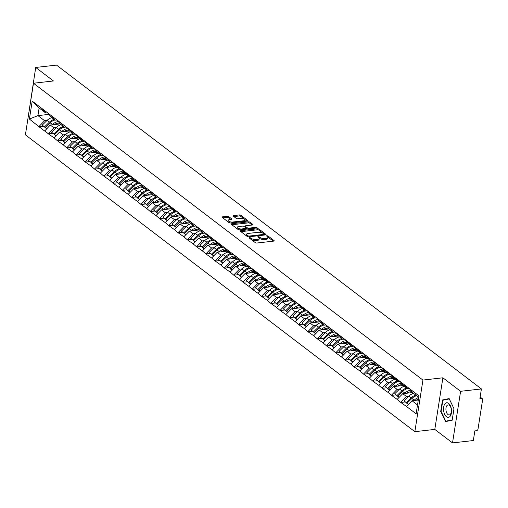 <?xml version="1.0" encoding="UTF-8"?>
<svg xmlns="http://www.w3.org/2000/svg" width="508" height="508" viewBox="0 0 508 508"><rect width="100%" height="100%" fill="white"/><g stroke="black" fill="none" stroke-linecap="round" stroke-linejoin="round"><path stroke-width="0.76" d="M249.428 237.573L249.18 237.96L255.384 242.684A1.111 0.432 8.9 0 0 256.902 243.021L273.685 241.116A1.111 0.432 8.9 0 0 274.199 240.843A1.111 0.432 8.9 0 0 274.034 240.563L267.83 235.833L266.408 235.788L267.329 236.595A3.556 1.372 8.9 0 1 267.856 237.484A3.556 1.372 8.9 0 1 266.211 238.36L264.814 238.519A3.556 1.372 8.9 0 1 259.963 237.433L258.096 236.582L257.74 236.779L258.655 237.585A3.556 1.372 8.9 0 1 259.188 238.474A3.556 1.372 8.9 0 1 257.543 239.344L256.14 239.503A3.556 1.372 8.9 0 1 251.289 238.417L249.428 237.573M228.778 216.649A1.111 0.432 8.9 0 0 227.26 216.306L222.555 216.846A1.111 0.432 8.9 0 0 222.04 217.119A1.111 0.432 8.9 0 0 222.206 217.392L229.089 222.644A1.111 0.432 8.9 0 0 230.607 222.98L247.39 221.075A1.111 0.432 8.9 0 0 247.904 220.802A1.111 0.432 8.9 0 0 247.739 220.523L240.856 215.271A1.111 0.432 8.9 0 0 239.338 214.935L233.648 215.583A1.111 0.432 8.9 0 0 233.134 215.856A1.111 0.432 8.9 0 0 233.299 216.135L236.245 218.376A1.111 0.432 8.9 0 0 237.763 218.719L240.582 218.396A2.972 1.149 8.9 0 1 243.649 218.789A2.972 1.149 8.9 0 1 245.085 220.047A2.972 1.149 8.9 0 1 243.707 220.777L232.658 222.034A2.972 1.149 8.9 0 1 229.591 221.64A2.972 1.149 8.9 0 1 228.156 220.383A2.972 1.149 8.9 0 1 229.533 219.653L231.375 219.443A1.111 0.432 8.9 0 0 231.889 219.17A1.111 0.432 8.9 0 0 231.724 218.891L228.778 216.649L228.619 217.678A1.111 0.432 8.9 0 0 227.101 217.341L222.777 217.83M442.887 377.8L434.804 429.406L452.52 442.906L460.604 391.306L442.887 377.8L422.935 380.073L33.484 83.236L53.429 80.963L35.712 67.456L56.515 65.094L481.406 388.938L479.895 398.59L481.419 398.418L480.085 397.402M460.604 391.306L481.406 388.938M240.703 230.676A1.111 0.432 8.9 0 0 240.189 230.95A1.111 0.432 8.9 0 0 240.354 231.229L247.244 236.48A1.111 0.432 8.9 0 0 248.755 236.817L265.544 234.906A1.111 0.432 8.9 0 0 266.059 234.632A1.111 0.432 8.9 0 0 265.894 234.359L259.004 229.108A1.111 0.432 8.9 0 0 257.486 228.771L240.703 230.676L240.589 231.407M238.163 229.559L231.28 224.314A1.111 0.432 8.9 0 1 231.115 224.034A1.111 0.432 8.9 0 1 231.629 223.761L248.412 221.85A1.111 0.432 8.9 0 1 249.93 222.193L252.876 224.434A1.111 0.432 8.9 0 1 253.041 224.714A1.111 0.432 8.9 0 1 252.527 224.987L245.72 225.762A1.111 0.432 8.9 0 0 245.205 226.035A1.111 0.432 8.9 0 0 245.37 226.314L247.326 227.8A1.111 0.432 8.9 0 0 248.844 228.143L255.93 227.336L257.105 227.768L256.75 227.959L239.681 229.902A1.111 0.432 8.9 0 1 238.163 229.559M422.935 380.073L414.852 431.673L25.4 134.836L33.484 83.236M43.167 126.257L39.014 126.727L44.666 131.032L50.273 125.025L60.255 123.888M39.014 126.727L29.4 119.056L32.214 101.098L418.935 395.853L416.122 413.81L406.457 406.444L412.02 400.742L418.281 400.031M404.914 401.974L400.761 402.45L406.457 406.444M400.761 402.45L397.186 399.377L402.742 393.675L412.725 392.538M395.637 394.906L391.484 395.376L397.186 399.377M391.484 395.376L387.909 392.303L393.465 386.607L403.454 385.47M386.359 387.839L382.213 388.309L387.909 392.303M382.213 388.309L378.631 385.235L384.188 379.533L394.176 378.397M377.088 380.765L372.935 381.241L378.631 385.235M372.935 381.241L369.354 378.168L374.917 372.466L384.899 371.329M367.811 373.697L363.658 374.167L369.354 378.168M363.658 374.167L360.083 371.094L365.639 365.398L375.628 364.261M358.534 366.63L354.387 367.1L360.083 371.094M354.387 367.1L350.806 364.026L356.362 358.324L366.351 357.188M349.256 359.556L345.11 360.032L350.806 364.026M345.11 360.032L341.528 356.959L347.091 351.257L357.073 350.12M339.985 352.489L335.832 352.958L341.528 356.959M335.832 352.958L332.257 349.885L337.814 344.183L347.796 343.052M330.708 345.421L326.555 345.891L332.257 349.885M326.555 345.891L322.98 342.817L328.536 337.115L338.525 335.978M321.431 338.347L317.284 338.823L322.98 342.817M317.284 338.823L313.703 335.75L319.259 330.048L329.248 328.911M312.16 331.28L308.007 331.749L313.703 335.75M308.007 331.749L304.425 328.676L309.988 322.974L319.97 321.843M302.882 324.212L298.729 324.682L304.425 328.676M298.729 324.682L295.154 321.608L300.711 315.906L310.699 314.769M293.605 317.138L289.458 317.614L295.154 321.608M289.458 317.614L285.877 314.535L291.433 308.839L301.422 307.702M284.328 310.071L280.181 310.54L285.877 314.535M280.181 310.54L276.6 307.467L282.162 301.765L292.144 300.634M275.057 303.003L270.904 303.473L276.6 307.467M270.904 303.473L267.329 300.399L272.885 294.697L282.867 293.56M265.779 295.929L261.626 296.405L267.329 300.399M261.626 296.405L258.051 293.326L263.608 287.63L273.596 286.493M256.502 288.861L252.355 289.331L258.051 293.326M252.355 289.331L248.774 286.258L254.33 280.556L264.319 279.419M247.225 281.794L243.078 282.264L248.774 286.258M243.078 282.264L239.497 279.19L245.059 273.488L255.041 272.351M237.954 274.72L233.801 275.196L239.497 279.19M233.801 275.196L230.226 272.117L235.782 266.421L245.77 265.284M228.676 267.653L224.523 268.122L230.226 272.117M224.523 268.122L220.948 265.049L226.505 259.347L236.493 258.21M219.399 260.579L215.252 261.055L220.948 265.049M215.252 261.055L211.671 257.981L217.234 252.279L227.216 251.143M210.128 253.511L205.975 253.981L211.671 257.981M205.975 253.981L202.4 250.908L207.956 245.212L217.938 244.075M200.851 246.444L196.698 246.913L202.4 250.908M196.698 246.913L193.123 243.84L198.679 238.138L208.667 237.001M191.573 239.37L187.427 239.846L193.123 243.84M187.427 239.846L183.845 236.772L189.401 231.07L199.39 229.934M182.296 232.302L178.149 232.772L183.845 236.772M178.149 232.772L174.568 229.699L180.13 224.003L190.113 222.866M173.025 225.234L168.872 225.704L174.568 229.699M168.872 225.704L165.297 222.631L170.853 216.929L180.842 215.792M163.747 218.161L159.595 218.637L165.297 222.631M159.595 218.637L156.019 215.563L161.576 209.861L171.564 208.725M154.47 211.093L150.324 211.563L156.019 215.563M150.324 211.563L146.742 208.49L152.298 202.794L162.287 201.657M145.199 204.026L141.046 204.495L146.742 208.49M141.046 204.495L137.465 201.422L143.027 195.72L153.01 194.583M135.922 196.952L131.769 197.428L137.465 201.422M131.769 197.428L128.194 194.354L133.75 188.652L143.739 187.516M126.644 189.884L122.498 190.354L128.194 194.354M122.498 190.354L118.916 187.281L124.473 181.585L134.461 180.448M117.367 182.816L113.221 183.286L118.916 187.281M113.221 183.286L109.639 180.213L115.202 174.511L125.184 173.374M108.096 175.743L103.943 176.219L109.639 180.213M103.943 176.219L100.368 173.145L105.924 167.443L115.913 166.306M98.819 168.675L94.666 169.145L100.368 173.145M94.666 169.145L91.091 166.072L96.647 160.376L106.636 159.239M89.541 161.608L85.395 162.077L91.091 166.072M85.395 162.077L81.813 159.004L87.37 153.302L97.358 152.165M80.27 154.534L76.117 155.01L81.813 159.004M76.117 155.01L72.536 151.936L78.099 146.234L88.081 145.097M70.993 147.466L66.84 147.936L72.536 151.936M66.84 147.936L63.265 144.863L68.821 139.167L78.81 138.03M61.716 140.398L57.569 140.868L63.265 144.863M57.569 140.868L53.988 137.795L59.544 132.093L69.532 130.956M52.438 133.325L48.292 133.801L53.988 137.795M48.292 133.801L44.71 130.727M56.896 119.945L55.093 120.148L51.467 117.386L47.523 112.77M50.273 125.025L53.899 127.787L56.337 127.508M55.093 120.148L51.149 115.532M48.343 133.49L53.899 127.787M66.167 127.019L64.37 127.222L60.744 124.454L56.801 119.837M59.544 132.093L63.176 134.861L65.608 134.582M64.37 127.222L60.427 122.599M57.614 140.557L63.176 134.861M75.444 134.087L73.647 134.29L70.015 131.528L66.078 126.905M68.821 139.167L72.447 141.929L74.886 141.649M73.647 134.29L69.704 129.673M66.891 147.631L72.447 141.929M84.722 141.154L82.918 141.364L79.292 138.595L75.349 133.979M78.099 146.234L81.724 148.996L84.163 148.723M82.918 141.364L78.975 136.741M76.168 154.699L81.724 148.996M93.993 148.228L92.196 148.431L88.57 145.669L84.626 141.046M87.37 153.302L91.002 156.07L93.44 155.791M92.196 148.431L88.252 143.808M85.439 161.766L91.002 156.07M103.27 155.296L101.473 155.499L97.847 152.737L93.904 148.114M96.647 160.376L100.273 163.138L102.711 162.858M101.473 155.499L97.53 150.882M94.717 168.84L100.273 163.138M112.547 162.363L110.744 162.573L107.118 159.804L103.175 155.188M105.924 167.443L109.55 170.205L111.989 169.932M110.744 162.573L106.807 157.95M103.994 175.908L109.55 170.205M121.825 169.437L120.021 169.64L116.396 166.878L112.452 162.255M115.202 174.511L118.828 177.279L121.266 177M120.021 169.64L116.078 165.017M113.271 182.975L118.828 177.279M131.096 176.505L129.299 176.708L125.673 173.946L121.729 169.323M124.473 181.585L128.105 184.347L130.537 184.067M129.299 176.708L125.355 172.091M122.542 190.049L128.105 184.347M140.373 183.572L138.576 183.782L134.944 181.013L131.007 176.397M133.75 188.652L137.376 191.414L139.814 191.141M138.576 183.782L134.633 179.159M131.82 197.117L137.376 191.414M149.65 190.646L147.847 190.849L144.221 188.087L140.278 183.464M143.027 195.72L146.653 198.488L149.092 198.209M147.847 190.849L143.91 186.226M141.097 204.184L146.653 198.488M158.928 197.714L157.124 197.917L153.499 195.155L149.555 190.532M152.298 202.794L155.931 205.556L158.369 205.276M157.124 197.917L153.181 193.3M150.368 211.258L155.931 205.556M168.199 204.781L166.402 204.991L162.776 202.222L158.833 197.606M161.576 209.861L165.202 212.623L167.64 212.35M166.402 204.991L162.458 200.368M159.645 218.326L165.202 212.623M177.476 211.855L175.673 212.058L172.047 209.296L168.104 204.673M170.853 216.929L174.479 219.697L176.917 219.418M175.673 212.058L171.736 207.435M168.923 225.393L174.479 219.697M186.754 218.923L184.95 219.126L181.324 216.364L177.381 211.741M180.13 224.003L183.756 226.765L186.195 226.485M184.95 219.126L181.007 214.509M178.2 232.467L183.756 226.765M196.024 225.99L194.227 226.2L190.602 223.431L186.658 218.815M189.401 231.07L193.034 233.832L195.466 233.559M194.227 226.2L190.284 221.577M187.471 239.535L193.034 233.832M205.302 233.064L203.505 233.267L199.873 230.505L195.936 225.882M198.679 238.138L202.305 240.906L204.743 240.627M203.505 233.267L199.561 228.644M196.748 246.602L202.305 240.906M214.579 240.132L212.776 240.335L209.15 237.573L205.207 232.95M207.956 245.212L211.582 247.974L214.02 247.694M212.776 240.335L208.839 235.718M206.026 253.676L211.582 247.974M223.857 247.199L222.053 247.409L218.427 244.64L214.484 240.024M217.234 252.279L220.859 255.041L223.298 254.768M222.053 247.409L218.11 242.786M215.297 260.744L220.859 255.041M233.128 254.273L231.331 254.476L227.705 251.714L223.761 247.091M226.505 259.347L230.13 262.115L232.569 261.836M231.331 254.476L227.387 249.853M224.574 267.811L230.13 262.115M242.405 261.341L240.601 261.544L236.976 258.782L233.039 254.159M235.782 266.421L239.408 269.183L241.846 268.903M240.601 261.544L236.665 256.927M233.851 274.885L239.408 269.183M251.682 268.408L249.879 268.618L246.253 265.849L242.31 261.233M245.059 273.488L248.685 276.25L251.123 275.977M249.879 268.618L245.936 263.995M243.129 281.953L248.685 276.25M260.953 275.482L259.156 275.685L255.53 272.923L251.587 268.3M254.33 280.556L257.962 283.324L260.394 283.045M259.156 275.685L255.213 271.069M252.4 289.02L257.962 283.324M270.231 282.55L268.434 282.753L264.801 279.991L260.864 275.374M263.608 287.63L267.233 290.392L269.672 290.112M268.434 282.753L264.49 278.136M261.677 296.094L267.233 290.392M279.508 289.617L277.705 289.827L274.079 287.058L270.135 282.442M272.885 294.697L276.511 297.459L278.949 297.186M277.705 289.827L273.768 285.204M270.954 303.162L276.511 297.459M288.785 296.691L286.982 296.894L283.356 294.132L279.413 289.509M282.162 301.765L285.788 304.533L288.226 304.254M286.982 296.894L283.039 292.278M280.226 310.229L285.788 304.533M298.056 303.759L296.259 303.962L292.633 301.2L288.69 296.583M291.433 308.839L295.059 311.601L297.498 311.321M296.259 303.962L292.316 299.345M289.503 317.303L295.059 311.601M307.334 310.832L305.53 311.036L301.904 308.267L297.967 303.651M300.711 315.906L304.336 318.668L306.775 318.395M305.53 311.036L301.593 306.413M298.78 324.371L304.336 318.668M316.611 317.9L314.808 318.103L311.182 315.341L307.238 310.718M309.988 322.974L313.614 325.742L316.052 325.463M314.808 318.103L310.864 313.487M308.058 331.445L313.614 325.742M325.882 324.968L324.085 325.171L320.459 322.409L316.516 317.792M319.259 330.048L322.891 332.81L325.323 332.53M324.085 325.171L320.142 320.554M317.329 338.512L322.891 332.81M335.159 332.041L333.362 332.245L329.73 329.476L325.793 324.86M328.536 337.115L332.162 339.877L334.601 339.604M333.362 332.245L329.419 327.622M326.606 345.58L332.162 339.877M344.437 339.109L342.633 339.312L339.007 336.55L335.064 331.927M337.814 344.183L341.44 346.951L343.878 346.672M342.633 339.312L338.696 334.696M335.883 352.654L341.44 346.951M353.714 346.177L351.911 346.38L348.285 343.618L344.341 339.001M347.091 351.257L350.717 354.019L353.155 353.746M351.911 346.38L347.967 341.763M345.154 359.721L350.717 354.019M362.985 353.25L361.188 353.454L357.562 350.685L353.619 346.069M356.362 358.324L359.988 361.093L362.426 360.813M361.188 353.454L357.245 348.831M354.432 366.789L359.988 361.093M372.262 360.318L370.465 360.521L366.833 357.759L362.896 353.136M365.639 365.398L369.265 368.16L371.704 367.881M370.465 360.521L366.522 355.905M363.709 373.863L369.265 368.16M381.54 367.386L379.736 367.595L376.111 364.827L372.167 360.21M374.917 372.466L378.543 375.228L380.981 374.955M379.736 367.595L375.793 362.972M372.986 380.93L378.543 375.228M390.811 374.46L389.014 374.663L385.388 371.9L381.445 367.278M384.188 379.533L387.82 382.302L390.252 382.022M389.014 374.663L385.07 370.04M382.257 387.998L387.82 382.302M400.088 381.527L398.291 381.73L394.659 378.968L390.722 374.345M393.465 386.607L397.091 389.369L399.529 389.09M398.291 381.73L394.348 377.114M391.535 395.072L397.091 389.369M409.365 388.595L407.562 388.804L403.936 386.036L399.993 381.419M402.742 393.675L406.368 396.437L408.807 396.164M407.562 388.804L403.625 384.181M400.812 402.139L406.368 396.437M452.52 442.906L473.329 440.544L474.84 430.892L476.358 430.72A1.695 1.276 127.3 0 0 478.028 429.006L482.6 399.802A1.695 1.276 127.3 0 0 482.206 398.615A1.695 1.276 127.3 0 0 481.419 398.418M418.706 397.294L413.214 393.109L409.27 388.487M412.02 400.742L417.512 404.933M35.712 67.456L27.845 119.221M434.804 429.406L414.852 431.673M47.619 112.878L45.815 113.081L39.129 107.982L37.935 115.621L44.621 120.72L47.06 120.44M48.895 114.376L37.935 115.621L29.4 119.056M45.815 113.081L41.878 108.464M39.129 107.982L32.214 101.098M39.065 126.422L44.621 120.72M445.548 421.583L452.184 420.205L453.987 408.705L449.148 398.583L442.512 399.961L440.709 411.461L445.548 421.583M251.32 239.586A3.556 1.372 8.9 0 0 255.981 240.538L256.14 239.503M259.188 238.474L259.023 239.503A3.556 1.372 8.9 0 1 257.378 240.379L255.981 240.538M267.856 237.484L267.697 238.519A3.556 1.372 8.9 0 1 266.052 239.389L264.649 239.547A3.556 1.372 8.9 0 1 259.798 238.468L258.889 237.788M273.298 241.154L267.564 236.798M262.909 233.236L258.845 230.137A1.111 0.432 8.9 0 0 257.327 229.8L240.925 231.667M265.157 234.95L264.014 234.08M247.904 235.839L248.964 236.08L263.696 234.404L264.058 234.207L263.1 233.369A3.556 1.372 8.9 0 0 258.248 232.289L248.177 233.432A3.556 1.372 8.9 0 0 246.526 234.302A3.556 1.372 8.9 0 0 247.059 235.198L247.904 235.839L247.764 236.722M246.526 234.302L246.367 235.337A3.556 1.372 8.9 0 0 246.736 236.093M231.851 224.752L248.253 222.885L248.412 221.85M252.139 225.031L249.765 223.222A1.111 0.432 8.9 0 0 248.253 222.885M245.205 226.035L245.046 227.07A1.111 0.432 8.9 0 0 245.123 227.266M246.107 228.029L247.167 228.835A1.111 0.432 8.9 0 0 247.491 229.013M238.658 226.568A2.972 1.149 8.9 0 0 237.28 227.298A2.972 1.149 8.9 0 0 238.716 228.556A2.972 1.149 8.9 0 0 241.776 228.943L245.675 228.505A1.111 0.432 8.9 0 0 246.19 228.232A1.111 0.432 8.9 0 0 246.018 227.952L244.069 226.46A1.111 0.432 8.9 0 0 242.551 226.124L238.658 226.568M237.28 227.298L237.122 228.327A2.972 1.149 8.9 0 0 239.725 229.895M230.988 219.488L228.619 217.678M228.156 220.383L227.997 221.418A2.972 1.149 8.9 0 0 228.295 222.034M228.613 222.282A2.972 1.149 8.9 0 0 230.6 222.98M244.761 221.374A2.972 1.149 8.9 0 0 244.919 221.075L245.085 220.047M244.469 219.183L240.69 216.306A1.111 0.432 8.9 0 0 239.173 215.964L233.877 216.567M247.002 221.12L244.786 219.424M441.115 411.416L440.709 411.461M446.392 399.517L442.512 399.961M418.662 397.567A9.284 6.972 127.3 0 0 414.191 400.209L411.899 398.462A9.284 6.972 -52.7 0 1 416.681 395.751M411.899 398.462L407.041 403.181L408.534 404.317M414.191 400.209L413.855 400.533M408.299 404.559L407.041 403.181M418.421 399.142A7.588 5.696 127.3 0 0 416.135 400.272M407.238 403.441L403.981 400.844L408.838 396.132A9.284 6.972 127.3 0 1 413.614 393.414M407.06 403.612L406.267 402.59L411.124 397.878A9.284 6.972 -52.7 0 1 415.906 395.16M406.267 402.59L403.981 400.844M412.185 391.903L411.798 391.839A7.588 5.696 127.3 0 0 406.857 393.205M410.775 390.252A9.284 6.972 127.3 0 0 404.914 393.141L402.622 391.395A9.284 6.972 -52.7 0 1 407.403 388.677M402.622 391.395L397.764 396.113L399.256 397.25M404.914 393.141L404.578 393.465M399.021 397.485L397.764 396.113M397.967 396.367L394.703 393.776L399.561 389.058A9.284 6.972 127.3 0 1 404.343 386.347M397.783 396.545L396.989 395.522L401.853 390.804A9.284 6.972 -52.7 0 1 406.629 388.087M396.989 395.522L394.703 393.776M402.908 384.835L402.52 384.772A7.588 5.696 127.3 0 0 397.586 386.137M401.498 383.178A9.284 6.972 127.3 0 0 395.637 386.067L393.351 384.327A9.284 6.972 -52.7 0 1 398.126 381.61M393.351 384.327L388.487 389.039L389.979 390.176M395.637 386.067L395.3 386.397M389.75 390.417L388.487 389.039M388.69 389.299L385.426 386.709L390.284 381.991A9.284 6.972 127.3 0 1 395.065 379.273M388.512 389.477L387.718 388.449L392.576 383.737A9.284 6.972 -52.7 0 1 397.358 381.019M387.718 388.449L385.426 386.709M393.637 377.762L393.249 377.704A7.588 5.696 127.3 0 0 388.309 379.063M392.227 376.111A9.284 6.972 127.3 0 0 386.359 379L384.073 377.254A9.284 6.972 -52.7 0 1 388.855 374.542M384.073 377.254L379.216 381.972L380.708 383.108M386.359 379L386.029 379.324M380.473 383.35L379.216 381.972M379.413 382.232L376.155 379.635L381.013 374.923A9.284 6.972 127.3 0 1 385.788 372.205M379.235 382.403L378.441 381.381L383.299 376.669A9.284 6.972 -52.7 0 1 388.08 373.952M378.441 381.381L376.155 379.635M384.359 370.694L383.972 370.63A7.588 5.696 127.3 0 0 379.031 371.996M382.949 369.043A9.284 6.972 127.3 0 0 377.088 371.932L374.796 370.186A9.284 6.972 -52.7 0 1 379.578 367.468M374.796 370.186L369.938 374.904L371.431 376.041M377.088 371.932L376.752 372.256M371.196 376.276L369.938 374.904M370.142 375.158L366.878 372.567L371.735 367.849A9.284 6.972 127.3 0 1 376.517 365.138M369.957 375.336L369.164 374.313L374.021 369.595A9.284 6.972 -52.7 0 1 378.803 366.878M369.164 374.313L366.878 372.567M375.082 363.626L374.694 363.563A7.588 5.696 127.3 0 0 369.76 364.928M373.672 361.969A9.284 6.972 127.3 0 0 367.811 364.858L365.519 363.118A9.284 6.972 -52.7 0 1 370.3 360.401M365.519 363.118L360.661 367.83L362.153 368.967M367.811 364.858L367.475 365.189M361.918 369.208L360.661 367.83M360.864 368.09L357.6 365.5L362.458 360.782A9.284 6.972 127.3 0 1 367.24 358.064M360.68 368.268L359.893 367.24L364.75 362.528A9.284 6.972 -52.7 0 1 369.526 359.81M359.893 367.24L357.6 365.5M443.662 410.864A7.36 3.943 -96.5 0 0 448.558 417.341A7.36 3.943 -96.5 0 0 451.409 409.257A7.36 3.943 -96.5 0 0 446.513 402.78A7.36 3.943 -96.5 0 0 443.662 410.864M446.011 410.483A5.042 2.699 -96.5 0 0 449.231 414.941A5.042 2.699 -96.5 0 0 451.314 409.385A5.042 2.699 -96.5 0 0 448.094 404.927A5.042 2.699 -96.5 0 0 446.011 410.483M449.282 398.92L453.968 408.73L452.222 419.868L445.795 421.202L441.103 411.397L442.849 400.253L449.282 398.92M449.294 420.808L445.795 421.202M365.811 356.553L365.417 356.495A7.588 5.696 127.3 0 0 360.483 357.854M364.401 354.901A9.284 6.972 127.3 0 0 358.534 357.791L356.248 356.045A9.284 6.972 -52.7 0 1 361.023 353.327M356.248 356.045L351.39 360.763L352.882 361.899M358.534 357.791L358.197 358.115M352.647 362.14L351.39 360.763M351.587 361.023L348.323 358.426L353.187 353.714A9.284 6.972 127.3 0 1 357.962 350.996M351.409 361.194L350.615 360.172L355.473 355.454A9.284 6.972 -52.7 0 1 360.255 352.743M350.615 360.172L348.323 358.426M356.533 349.485L356.146 349.421A7.588 5.696 127.3 0 0 351.206 350.787M355.124 347.834A9.284 6.972 127.3 0 0 349.263 350.723L346.97 348.977A9.284 6.972 -52.7 0 1 351.752 346.259M346.97 348.977L342.113 353.689L343.605 354.832M349.263 350.723L348.926 351.047M343.37 355.067L342.113 353.689M342.309 353.949L339.052 351.358L343.91 346.64A9.284 6.972 127.3 0 1 348.685 343.929M342.132 354.127L341.338 353.104L346.196 348.386A9.284 6.972 -52.7 0 1 350.977 345.669M341.338 353.104L339.052 351.358M347.256 342.417L346.869 342.354A7.588 5.696 127.3 0 0 341.928 343.719M345.846 340.76A9.284 6.972 127.3 0 0 339.985 343.649L337.693 341.909A9.284 6.972 -52.7 0 1 342.475 339.192M337.693 341.909L332.835 346.621L334.327 347.758M339.985 343.649L339.649 343.98M334.093 347.999L332.835 346.621M333.038 346.881L329.775 344.291L334.632 339.573A9.284 6.972 127.3 0 1 339.414 336.855M332.854 347.053L332.061 346.031L336.925 341.319A9.284 6.972 -52.7 0 1 341.7 338.601M332.061 346.031L329.775 344.291M337.979 335.344L337.591 335.286A7.588 5.696 127.3 0 0 332.657 336.645M336.569 333.692A9.284 6.972 127.3 0 0 330.708 336.582L328.422 334.835A9.284 6.972 -52.7 0 1 333.197 332.118M328.422 334.835L323.558 339.554L325.05 340.69M330.708 336.582L330.371 336.906M324.822 340.931L323.558 339.554M323.761 339.814L320.497 337.217L325.355 332.505A9.284 6.972 127.3 0 1 330.137 329.787M323.583 339.985L322.79 338.963L327.647 334.245A9.284 6.972 -52.7 0 1 332.429 331.534M322.79 338.963L320.497 337.217M328.708 328.276L328.32 328.212A7.588 5.696 127.3 0 0 323.38 329.578M327.298 326.625A9.284 6.972 127.3 0 0 321.431 329.514L319.145 327.768A9.284 6.972 -52.7 0 1 323.926 325.05M319.145 327.768L314.287 332.48L315.779 333.623M321.431 329.514L321.1 329.838M315.544 333.858L314.287 332.48M314.484 332.74L311.22 330.149L316.084 325.431A9.284 6.972 127.3 0 1 320.859 322.72M314.306 332.918L313.512 331.895L318.37 327.177A9.284 6.972 -52.7 0 1 323.151 324.46M313.512 331.895L311.22 330.149M319.43 321.208L319.043 321.145A7.588 5.696 127.3 0 0 314.103 322.51M318.021 319.551A9.284 6.972 127.3 0 0 312.16 322.44L309.867 320.7A9.284 6.972 -52.7 0 1 314.649 317.983M309.867 320.7L305.01 325.412L306.502 326.549M312.16 322.44L311.823 322.771M306.267 326.79L305.01 325.412M305.213 325.672L301.949 323.082L306.807 318.364A9.284 6.972 127.3 0 1 311.588 315.646M305.029 325.844L304.235 324.822L309.093 320.11A9.284 6.972 -52.7 0 1 313.874 317.392M304.235 324.822L301.949 323.082M310.153 314.135L309.766 314.077A7.588 5.696 127.3 0 0 304.832 315.436M308.743 312.483A9.284 6.972 127.3 0 0 302.882 315.373L300.59 313.626A9.284 6.972 -52.7 0 1 305.371 310.909M300.59 313.626L295.732 318.345L297.224 319.481M302.882 315.373L302.546 315.697M296.99 319.723L295.732 318.345M295.935 318.605L292.671 316.008L297.529 311.296A9.284 6.972 127.3 0 1 302.311 308.578M295.751 318.776L294.964 317.754L299.822 313.036A9.284 6.972 -52.7 0 1 304.597 310.325M294.964 317.754L292.671 316.008M300.882 307.067L300.488 307.003A7.588 5.696 127.3 0 0 295.554 308.369M299.472 305.416A9.284 6.972 127.3 0 0 293.605 308.305L291.319 306.559A9.284 6.972 -52.7 0 1 296.094 303.841M291.319 306.559L286.461 311.271L287.953 312.414M293.605 308.305L293.268 308.629M287.719 312.649L286.461 311.271M286.658 311.531L283.394 308.94L288.258 304.222A9.284 6.972 127.3 0 1 293.033 301.511M286.48 311.709L285.686 310.686L290.544 305.968A9.284 6.972 -52.7 0 1 295.326 303.251M285.686 310.686L283.394 308.94M291.605 299.999L291.217 299.936A7.588 5.696 127.3 0 0 286.277 301.301M290.195 298.342A9.284 6.972 127.3 0 0 284.334 301.231L282.042 299.491A9.284 6.972 -52.7 0 1 286.823 296.774M282.042 299.491L277.184 304.203L278.676 305.34M284.334 301.231L283.997 301.561M278.441 305.581L277.184 304.203M277.381 304.463L274.123 301.873L278.981 297.155A9.284 6.972 127.3 0 1 283.756 294.437M277.203 304.635L276.409 303.613L281.267 298.901A9.284 6.972 -52.7 0 1 286.048 296.183M276.409 303.613L274.123 301.873M282.327 292.925L281.94 292.868A7.588 5.696 127.3 0 0 277 294.227M280.918 291.274A9.284 6.972 127.3 0 0 275.057 294.164L272.764 292.418A9.284 6.972 -52.7 0 1 277.546 289.7M272.764 292.418L267.906 297.136L269.399 298.272M275.057 294.164L274.72 294.488M269.164 298.514L267.906 297.136M268.11 297.39L264.846 294.799L269.704 290.087A9.284 6.972 127.3 0 1 274.485 287.369M267.926 297.567L267.132 296.545L271.996 291.827A9.284 6.972 -52.7 0 1 276.771 289.115M267.132 296.545L264.846 294.799M273.05 285.858L272.663 285.794A7.588 5.696 127.3 0 0 267.729 287.16M271.64 284.207A9.284 6.972 127.3 0 0 265.779 287.096L263.493 285.35A9.284 6.972 -52.7 0 1 268.268 282.632M263.493 285.35L258.629 290.062L260.121 291.198M265.779 287.096L265.443 287.42M259.893 291.44L258.629 290.062M258.832 290.322L255.568 287.731L260.426 283.013A9.284 6.972 127.3 0 1 265.208 280.295M258.655 290.5L257.861 289.477L262.719 284.759A9.284 6.972 -52.7 0 1 267.494 282.042M257.861 289.477L255.568 287.731M263.779 278.79L263.392 278.727A7.588 5.696 127.3 0 0 258.451 280.092M262.369 277.133A9.284 6.972 127.3 0 0 256.502 280.022L254.216 278.276A9.284 6.972 -52.7 0 1 258.991 275.565M254.216 278.276L249.358 282.994L250.85 284.131M256.502 280.022L256.172 280.346M250.615 284.372L249.358 282.994M249.555 283.254L246.291 280.657L251.155 275.946A9.284 6.972 127.3 0 1 255.93 273.228M249.377 283.426L248.583 282.404L253.441 277.692A9.284 6.972 -52.7 0 1 258.223 274.974M248.583 282.404L246.291 280.657M254.502 271.716L254.114 271.659A7.588 5.696 127.3 0 0 249.174 273.018M253.092 270.065A9.284 6.972 127.3 0 0 247.231 272.955L244.939 271.209A9.284 6.972 -52.7 0 1 249.72 268.491M244.939 271.209L240.081 275.927L241.573 277.063M247.231 272.955L246.894 273.279M241.338 277.305L240.081 275.927M240.284 276.181L237.02 273.59L241.878 268.878A9.284 6.972 127.3 0 1 246.659 266.16M240.1 276.358L239.306 275.336L244.164 270.618A9.284 6.972 -52.7 0 1 248.945 267.906M239.306 275.336L237.02 273.59M245.224 264.649L244.837 264.585A7.588 5.696 127.3 0 0 239.903 265.951M243.815 262.998A9.284 6.972 127.3 0 0 237.954 265.887L235.661 264.141A9.284 6.972 -52.7 0 1 240.443 261.423M235.661 264.141L230.803 268.853L232.296 269.989M237.954 265.887L237.617 266.211M232.061 270.231L230.803 268.853M231.007 269.113L227.743 266.522L232.601 261.804A9.284 6.972 127.3 0 1 237.382 259.086M230.822 269.291L230.035 268.268L234.893 263.55A9.284 6.972 -52.7 0 1 239.668 260.833M230.035 268.268L227.743 266.522M235.953 257.575L235.56 257.518A7.588 5.696 127.3 0 0 230.626 258.883M234.537 255.924A9.284 6.972 127.3 0 0 228.676 258.813L226.39 257.067A9.284 6.972 -52.7 0 1 231.165 254.356M226.39 257.067L221.532 261.785L223.025 262.922M228.676 258.813L228.34 259.137M222.79 263.163L221.532 261.785M221.729 262.045L218.465 259.448L223.323 254.737A9.284 6.972 127.3 0 1 228.105 252.019M221.551 262.217L220.758 261.195L225.615 256.483A9.284 6.972 -52.7 0 1 230.397 253.765M220.758 261.195L218.465 259.448M226.676 250.507L226.289 250.45A7.588 5.696 127.3 0 0 221.348 251.809M225.266 248.856A9.284 6.972 127.3 0 0 219.405 251.746L217.113 249.999A9.284 6.972 -52.7 0 1 221.894 247.282M217.113 249.999L212.255 254.718L213.747 255.854M219.405 251.746L219.069 252.07M213.512 256.096L212.255 254.718M212.452 254.972L209.194 252.381L214.052 247.669A9.284 6.972 127.3 0 1 218.827 244.951M212.274 255.149L211.48 254.127L216.338 249.409A9.284 6.972 -52.7 0 1 221.12 246.697M211.48 254.127L209.194 252.381M217.399 243.44L217.011 243.376A7.588 5.696 127.3 0 0 212.071 244.742M215.989 241.789A9.284 6.972 127.3 0 0 210.128 244.678L207.835 242.932A9.284 6.972 -52.7 0 1 212.617 240.214M207.835 242.932L202.978 247.644L204.47 248.78M210.128 244.678L209.791 245.002M204.235 249.022L202.978 247.644M203.181 247.904L199.917 245.313L204.775 240.595A9.284 6.972 127.3 0 1 209.556 237.877M202.997 248.082L202.203 247.059L207.067 242.341A9.284 6.972 -52.7 0 1 211.842 239.624M202.203 247.059L199.917 245.313M208.121 236.366L207.734 236.309A7.588 5.696 127.3 0 0 202.8 237.674M206.712 234.715A9.284 6.972 127.3 0 0 200.851 237.604L198.565 235.858A9.284 6.972 -52.7 0 1 203.34 233.147M198.565 235.858L193.7 240.576L195.193 241.713M200.851 237.604L200.514 237.928M194.958 241.954L193.7 240.576M193.904 240.836L190.64 238.239L195.497 233.528A9.284 6.972 127.3 0 1 200.279 230.81M193.726 241.008L192.932 239.986L197.79 235.274A9.284 6.972 -52.7 0 1 202.565 232.556M192.932 239.986L190.64 238.239M198.85 229.299L198.463 229.241A7.588 5.696 127.3 0 0 193.523 230.6M197.441 227.648A9.284 6.972 127.3 0 0 191.573 230.537L189.287 228.791A9.284 6.972 -52.7 0 1 194.062 226.073M189.287 228.791L184.429 233.509L185.922 234.645M191.573 230.537L191.243 230.861M185.687 234.886L184.429 233.509M184.626 233.763L181.362 231.172L186.226 226.46A9.284 6.972 127.3 0 1 191.002 223.742M184.448 233.94L183.655 232.918L188.512 228.2A9.284 6.972 -52.7 0 1 193.294 225.482M183.655 232.918L181.362 231.172M189.573 222.231L189.186 222.167A7.588 5.696 127.3 0 0 184.245 223.533M188.163 220.58A9.284 6.972 127.3 0 0 182.302 223.463L180.01 221.723A9.284 6.972 -52.7 0 1 184.791 219.005M180.01 221.723L175.152 226.435L176.644 227.571M182.302 223.463L181.966 223.793M176.409 227.813L175.152 226.435M175.355 226.695L172.091 224.104L176.949 219.386A9.284 6.972 127.3 0 1 181.731 216.668M175.171 226.873L174.377 225.85L179.235 221.132A9.284 6.972 -52.7 0 1 184.017 218.415M174.377 225.85L172.091 224.104M180.296 215.157L179.908 215.1A7.588 5.696 127.3 0 0 174.974 216.459M178.886 213.506A9.284 6.972 127.3 0 0 173.025 216.395L170.732 214.649A9.284 6.972 -52.7 0 1 175.514 211.938M170.732 214.649L165.875 219.367L167.367 220.504M173.025 216.395L172.688 216.719M167.132 220.745L165.875 219.367M166.078 219.627L162.814 217.03L167.672 212.319A9.284 6.972 127.3 0 1 172.453 209.601M165.894 219.799L165.106 218.777L169.964 214.065A9.284 6.972 -52.7 0 1 174.739 211.347M165.106 218.777L162.814 217.03M171.025 208.089L170.631 208.032A7.588 5.696 127.3 0 0 165.697 209.391M169.609 206.439A9.284 6.972 127.3 0 0 163.747 209.328L161.461 207.581A9.284 6.972 -52.7 0 1 166.237 204.864M161.461 207.581L156.604 212.3L158.096 213.436M163.747 209.328L163.411 209.652M157.861 213.678L156.604 212.3M156.801 212.554L153.537 209.963L158.394 205.245A9.284 6.972 127.3 0 1 163.176 202.533M156.623 212.731L155.829 211.709L160.687 206.991A9.284 6.972 -52.7 0 1 165.468 204.273M155.829 211.709L153.537 209.963M161.747 201.022L161.36 200.958A7.588 5.696 127.3 0 0 156.42 202.324M160.338 199.365A9.284 6.972 127.3 0 0 154.47 202.254L152.184 200.514A9.284 6.972 -52.7 0 1 156.966 197.796M152.184 200.514L147.326 205.226L148.819 206.362M154.47 202.254L154.14 202.584M148.584 206.604L147.326 205.226M147.523 205.486L144.266 202.895L149.123 198.177A9.284 6.972 127.3 0 1 153.899 195.459M147.345 205.664L146.552 204.635L151.409 199.923A9.284 6.972 -52.7 0 1 156.191 197.206M146.552 204.635L144.266 202.895M152.47 193.948L152.083 193.891A7.588 5.696 127.3 0 0 147.142 195.25M151.06 192.297A9.284 6.972 127.3 0 0 145.199 195.186L142.907 193.44A9.284 6.972 -52.7 0 1 147.688 190.729M142.907 193.44L138.049 198.158L139.541 199.295M145.199 195.186L144.863 195.51M139.306 199.536L138.049 198.158M138.252 198.418L134.988 195.821L139.846 191.11A9.284 6.972 127.3 0 1 144.628 188.392M138.068 198.59L137.274 197.568L142.138 192.856A9.284 6.972 -52.7 0 1 146.914 190.138M137.274 197.568L134.988 195.821M143.192 186.881L142.805 186.823A7.588 5.696 127.3 0 0 137.871 188.182M141.783 185.23A9.284 6.972 127.3 0 0 135.922 188.119L133.636 186.373A9.284 6.972 -52.7 0 1 138.411 183.655M133.636 186.373L128.772 191.091L130.264 192.227M135.922 188.119L135.585 188.443M130.029 192.469L128.772 191.091M128.975 191.345L125.711 188.754L130.569 184.036A9.284 6.972 127.3 0 1 135.35 181.324M128.797 191.522L128.003 190.5L132.861 185.782A9.284 6.972 -52.7 0 1 137.636 183.064M128.003 190.5L125.711 188.754M133.922 179.813L133.534 179.749A7.588 5.696 127.3 0 0 128.594 181.115M132.512 178.156A9.284 6.972 127.3 0 0 126.644 181.045L124.358 179.305A9.284 6.972 -52.7 0 1 129.134 176.587M124.358 179.305L119.501 184.017L120.993 185.153M126.644 181.045L126.314 181.375M120.758 185.395L119.501 184.017M119.698 184.277L116.434 181.686L121.298 176.968A9.284 6.972 127.3 0 1 126.073 174.25M119.52 184.455L118.726 183.426L123.584 178.714A9.284 6.972 -52.7 0 1 128.365 175.997M118.726 183.426L116.434 181.686M124.644 172.739L124.257 172.682A7.588 5.696 127.3 0 0 119.317 174.041M123.234 171.088A9.284 6.972 127.3 0 0 117.373 173.977L115.081 172.231A9.284 6.972 -52.7 0 1 119.863 169.52M115.081 172.231L110.223 176.949L111.716 178.086M117.373 173.977L117.037 174.301M111.481 178.327L110.223 176.949M110.427 177.209L107.163 174.612L112.02 169.901A9.284 6.972 127.3 0 1 116.802 167.183M110.242 177.381L109.449 176.359L114.306 171.647A9.284 6.972 -52.7 0 1 119.088 168.929M109.449 176.359L107.163 174.612M115.367 165.671L114.979 165.608A7.588 5.696 127.3 0 0 110.046 166.973M113.957 164.02A9.284 6.972 127.3 0 0 108.096 166.91L105.804 165.164A9.284 6.972 -52.7 0 1 110.585 162.446M105.804 165.164L100.946 169.882L102.438 171.018M108.096 166.91L107.759 167.234M102.203 171.253L100.946 169.882M101.149 170.136L97.885 167.545L102.743 162.827A9.284 6.972 127.3 0 1 107.525 160.115M100.965 170.313L100.171 169.291L105.035 164.573A9.284 6.972 -52.7 0 1 109.811 161.855M100.171 169.291L97.885 167.545M106.096 158.604L105.702 158.54A7.588 5.696 127.3 0 0 100.768 159.906M104.68 156.947A9.284 6.972 127.3 0 0 98.819 159.836L96.533 158.096A9.284 6.972 -52.7 0 1 101.308 155.378M96.533 158.096L91.675 162.808L93.167 163.944M98.819 159.836L98.482 160.166M92.932 164.186L91.675 162.808M91.872 163.068L88.608 160.477L93.466 155.759A9.284 6.972 127.3 0 1 98.247 153.041M91.694 163.246L90.9 162.217L95.758 157.505A9.284 6.972 -52.7 0 1 100.54 154.788M90.9 162.217L88.608 160.477M96.818 151.53L96.431 151.473A7.588 5.696 127.3 0 0 91.491 152.832M95.409 149.879A9.284 6.972 127.3 0 0 89.541 152.768L87.255 151.022A9.284 6.972 -52.7 0 1 92.037 148.304M87.255 151.022L82.398 155.74L83.89 156.877M89.541 152.768L89.211 153.092M83.655 157.118L82.398 155.74M82.594 156L79.337 153.403L84.195 148.692A9.284 6.972 127.3 0 1 88.97 145.974M82.417 156.172L81.623 155.15L86.481 150.438A9.284 6.972 -52.7 0 1 91.262 147.72M81.623 155.15L79.337 153.403M87.541 144.463L87.154 144.399A7.588 5.696 127.3 0 0 82.213 145.764M86.131 142.811A9.284 6.972 127.3 0 0 80.27 145.701L77.978 143.954A9.284 6.972 -52.7 0 1 82.76 141.237M77.978 143.954L73.12 148.666L74.612 149.809M80.27 145.701L79.934 146.025M74.378 150.044L73.12 148.666M73.323 148.927L70.06 146.336L74.917 141.618A9.284 6.972 127.3 0 1 79.699 138.906M73.139 149.104L72.346 148.082L77.21 143.364A9.284 6.972 -52.7 0 1 81.985 140.646M72.346 148.082L70.06 146.336M78.264 137.395L77.876 137.331A7.588 5.696 127.3 0 0 72.942 138.697M76.854 135.738A9.284 6.972 127.3 0 0 70.993 138.627L68.707 136.887A9.284 6.972 -52.7 0 1 73.482 134.169M68.707 136.887L63.843 141.599L65.335 142.735M70.993 138.627L70.656 138.957M65.1 142.977L63.843 141.599M64.046 141.859L60.782 139.268L65.64 134.55A9.284 6.972 127.3 0 1 70.422 131.832M63.862 142.037L63.075 141.008L67.932 136.296A9.284 6.972 -52.7 0 1 72.707 133.579M63.075 141.008L60.782 139.268M68.993 130.321L68.605 130.264A7.588 5.696 127.3 0 0 63.665 131.623M67.583 128.67A9.284 6.972 127.3 0 0 61.716 131.559L59.43 129.813A9.284 6.972 -52.7 0 1 64.205 127.095M59.43 129.813L54.572 134.531L56.064 135.668M61.716 131.559L61.385 131.883M55.829 135.909L54.572 134.531M54.769 134.791L51.505 132.194L56.369 127.483A9.284 6.972 127.3 0 1 61.144 124.765M54.591 134.963L53.797 133.941L58.655 129.222A9.284 6.972 -52.7 0 1 63.437 126.511M53.797 133.941L51.505 132.194M59.715 123.254L59.328 123.19A7.588 5.696 127.3 0 0 54.388 124.555M58.306 121.603A9.284 6.972 127.3 0 0 52.445 124.492L50.152 122.746A9.284 6.972 -52.7 0 1 54.934 120.028M50.152 122.746L45.295 127.457L46.787 128.6M52.445 124.492L52.108 124.816M46.552 128.835L45.295 127.457M45.498 127.718L42.234 125.127L47.092 120.409A9.284 6.972 127.3 0 1 51.867 117.697M45.314 127.895L44.52 126.873L49.378 122.155A9.284 6.972 -52.7 0 1 54.159 119.437M44.52 126.873L42.234 125.127M251.13 239.439L251.289 238.417M257.378 240.379L257.543 239.344M258.997 237.852L259.163 236.823M259.798 238.468L259.963 237.433M264.649 239.547L264.814 238.519M266.052 239.389L266.211 238.36M267.672 236.868L267.83 235.833M273.958 241.052L274.034 240.563M250.33 238.83L250.488 237.808M257.327 229.8L257.486 228.771M258.845 230.137L259.004 229.108M265.811 234.848L265.894 234.359M248.85 236.804L248.964 236.08M263.589 235.128L263.696 234.404M246.901 236.214L247.059 235.198M231.515 224.492L231.629 223.761M249.765 223.222L249.93 222.193M252.8 224.93L252.876 224.434M245.212 227.336L245.37 226.314M247.167 228.835L247.326 227.8M248.73 228.873L248.844 228.143M255.816 228.067L255.93 227.336M241.662 229.673L241.776 228.943M245.561 229.229L245.675 228.505M231.648 219.386L231.724 218.891M232.543 222.764L232.658 222.034M243.592 221.507L243.707 220.777M233.534 216.313L233.648 215.583M239.173 215.964L239.338 214.935M240.69 216.306L240.856 215.271M247.663 221.012L247.739 220.523M222.441 217.576L222.555 216.846M227.101 217.341L227.26 216.306M411.124 397.878L408.838 396.132M401.853 390.804L399.561 389.058M392.576 383.737L390.284 381.991M383.299 376.669L381.013 374.923M374.021 369.595L371.735 367.849M364.75 362.528L362.458 360.782M355.473 355.454L353.187 353.714M346.196 348.386L343.91 346.64M336.925 341.319L334.632 339.573M327.647 334.245L325.355 332.505M318.37 327.177L316.084 325.431M309.093 320.11L306.807 318.364M299.822 313.036L297.529 311.296M290.544 305.968L288.258 304.222M281.267 298.901L278.981 297.155M271.996 291.827L269.704 290.087M262.719 284.759L260.426 283.013M253.441 277.692L251.155 275.946M244.164 270.618L241.878 268.878M234.893 263.55L232.601 261.804M225.615 256.483L223.323 254.737M216.338 249.409L214.052 247.669M207.067 242.341L204.775 240.595M197.79 235.274L195.497 233.528M188.512 228.2L186.226 226.46M179.235 221.132L176.949 219.386M169.964 214.065L167.672 212.319M160.687 206.991L158.394 205.245M151.409 199.923L149.123 198.177M142.138 192.856L139.846 191.11M132.861 185.782L130.569 184.036M123.584 178.714L121.298 176.968M114.306 171.647L112.02 169.901M105.035 164.573L102.743 162.827M95.758 157.505L93.466 155.759M86.481 150.438L84.195 148.692M77.21 143.364L74.917 141.618M67.932 136.296L65.64 134.55M58.655 129.222L56.369 127.483M49.378 122.155L47.092 120.409M482.206 398.615L480.143 397.04M263.919 235.09L264.058 234.207M246.037 229.178L246.19 228.232"/></g></svg>
